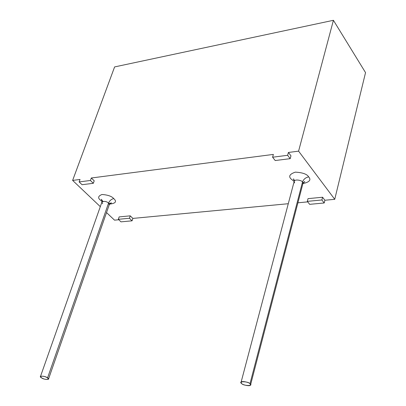 <?xml version="1.0" encoding="UTF-8"?>
<svg xmlns="http://www.w3.org/2000/svg" width="406" height="406" viewBox="0 0 406 406"><rect width="100%" height="100%" fill="white"/><g stroke="black" fill="none" stroke-linecap="round" stroke-linejoin="round"><path stroke-width="0.61" d="M365.537 72.613L334.737 199.321L324.891 200.249L324.211 202.985L309.666 204.335L307.327 201.361L308.022 198.641L322.587 197.235L324.891 200.249L334.737 199.321L298.588 151.144L288.397 152.463L290.97 155.828L290.204 158.66L275.202 160.537L272.593 157.218L287.631 155.3L288.397 152.463L298.588 151.144L334.737 199.321L365.537 72.613L333.412 20.3L298.588 151.144L333.412 20.3L365.537 72.613M307.728 201.873L297.908 202.802L307.728 201.873M288.285 203.716L132.879 218.413L132.072 220.823L120.993 221.849L118.334 219.311L119.151 216.916L130.235 215.845L132.879 218.413L288.285 203.716M118.791 219.747L114.528 220.153L118.791 219.747M80.038 179.452L72.628 180.411L100.302 206.654L72.628 180.411L114.604 66.924L333.412 20.3L114.604 66.924L72.628 180.411L80.038 179.452L79.134 181.918L90.411 180.477L91.309 177.995L94.212 180.817L93.324 183.299L82.058 184.71L79.134 181.918L80.038 179.452M106.524 212.561L114.528 220.153L106.524 212.561M273.375 154.412L91.309 177.995L273.375 154.412L272.593 157.218L273.375 154.412M113.751 198.59C117.045 201.599 115.644 203.436 109.544 204.111C115.644 203.436 117.045 201.599 113.751 198.59C111.731 196.26 107.813 194.895 101.982 194.489C98.176 196.002 97.628 197.869 100.338 200.082C97.628 197.869 98.176 196.002 101.982 194.489C107.813 194.895 111.731 196.26 113.751 198.59C111.396 199.107 109.671 200.6 108.575 203.081C106.418 201.274 104.195 200.945 101.911 202.081C104.195 200.945 106.418 201.274 108.575 203.081L47.563 377.905L48.476 379.168C46.248 379.757 43.894 379.275 41.412 377.727L40.483 376.448C42.726 375.865 45.086 376.352 47.563 377.905L108.575 203.081L109.26 204.71L108.575 203.081C109.671 200.6 111.396 199.107 113.751 198.59M102.063 201.432L100.338 200.082L102.063 201.432M308.672 176.889C311.412 179.888 309.489 182.127 302.896 183.613C309.489 182.127 311.412 179.888 308.672 176.889C307.053 174.128 302.602 172.545 295.314 172.144C289.843 174.012 288.382 176.25 290.94 178.863C288.382 176.25 289.843 174.012 295.314 172.144C302.602 172.545 307.053 174.128 308.672 176.889C305.601 177.518 303.541 179.249 302.495 182.076C302.45 180.503 294.568 178.726 294.177 181.421C294.568 178.726 302.45 180.503 302.495 182.076L249.984 383.746L250.563 384.893C250.406 386.837 241.864 384.675 241.646 383.508L241.052 382.345C241.215 380.397 249.786 382.579 249.984 383.746L302.495 182.076L302.912 183.568L302.495 182.076C303.541 179.249 305.601 177.518 308.672 176.889M294.167 181.467L290.94 178.863L294.167 181.467M249.984 383.746C248.624 381.31 237.449 381.011 241.646 383.508C242.991 385.908 254.12 386.248 249.984 383.746M47.563 377.905C45.523 375.789 37.296 375.565 41.412 377.727C43.427 379.818 51.643 380.067 47.563 377.905M322.587 197.235L308.022 198.641L307.327 201.361L321.902 199.975L322.587 197.235L321.902 199.975L324.211 202.985L324.891 200.249L322.587 197.235M307.327 201.361L309.666 204.335L324.211 202.985L321.902 199.975L307.327 201.361M290.97 155.828L288.397 152.463L287.631 155.3L290.204 158.66L290.97 155.828M272.593 157.218L275.202 160.537L290.204 158.66L287.631 155.3L272.593 157.218M130.235 215.845L119.151 216.916L118.334 219.311L129.423 218.255L130.235 215.845L129.423 218.255L132.072 220.823L132.879 218.413L130.235 215.845M118.334 219.311L120.993 221.849L132.072 220.823L129.423 218.255L118.334 219.311M94.212 180.817L91.309 177.995L90.411 180.477L93.324 183.299L94.212 180.817M79.134 181.918L82.058 184.71L93.324 183.299L90.411 180.477L79.134 181.918M294.604 182.933L294.177 181.421L241.052 382.345M102.611 203.726L101.911 202.081L40.483 376.448M250.563 384.893L302.912 183.568C304.119 181.802 304.733 181.249 304.754 181.903L302.846 182.69M48.476 379.168L109.26 204.71C110.676 202.995 111.381 202.457 111.376 203.091L108.92 203.462M294.665 180.68L293.381 179.112C293.741 178.574 294.01 179.34 294.177 181.421M102.962 201.325L101.277 199.473C101.667 198.981 101.881 199.848 101.911 202.081"/></g></svg>
